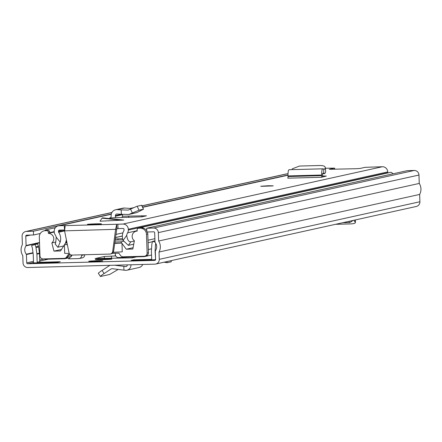 <?xml version="1.0" encoding="UTF-8"?>
<svg xmlns="http://www.w3.org/2000/svg" width="442" height="442" viewBox="0 0 442 442"><rect width="100%" height="100%" fill="white"/><g stroke="black" fill="none" stroke-linecap="round" stroke-linejoin="round"><path stroke-width="0.66" d="M102.638 260.89A7.05 0.276 178 0 1 95.019 261.371A7.05 0.276 178 0 1 88.709 261.316A7.05 0.276 178 0 1 88.864 261.255A7.05 0.276 178 0 1 96.483 260.769A7.05 0.276 178 0 1 102.793 260.824A7.05 0.276 178 0 1 102.638 260.89M106.207 258.968A7.205 0.287 178 0 1 111.903 259.051A7.205 0.287 178 0 1 111.749 259.117A7.205 0.287 178 0 1 103.207 259.631L101.063 259.686A7.205 0.287 178 0 1 95.361 259.609A7.205 0.287 178 0 1 104.063 259.029L106.207 258.968L106.224 259.526M27.791 267.509L154.855 264.15A4.696 4.591 -102.5 0 0 159.28 259.338L159.026 252.023A10.652 10.404 -102.5 0 0 158.639 241.023L158.347 232.625A4.696 4.591 -102.5 0 0 153.595 228.055L146.705 228.238L146.832 231.995L153.722 231.812A0.939 0.917 -102.5 0 1 154.672 232.724L155.004 242.072A0.624 0.613 77.5 0 0 155.142 242.448A6.89 6.735 -102.5 0 1 155.429 250.78A0.624 0.613 77.5 0 0 155.319 251.161L155.606 259.437A0.939 0.917 -102.5 0 1 154.722 260.399L27.658 263.758A0.939 0.917 -102.5 0 1 26.708 262.846L26.421 254.57A0.624 0.613 77.5 0 0 26.282 254.194A6.89 6.735 -102.5 0 1 25.99 245.862A0.624 0.613 77.5 0 0 26.1 245.481L25.774 236.133A0.939 0.917 -102.5 0 1 26.658 235.172L33.548 234.989L33.415 231.232L26.531 231.415A4.696 4.591 -102.5 0 0 22.1 236.227L22.393 244.625A10.652 10.404 -102.5 0 0 22.78 255.625L23.034 262.94A4.696 4.591 -102.5 0 0 27.791 267.509M115.727 255.94L104.29 256.504L95.096 258.564L132.246 257.83L136.799 256.824M115.461 255.299A7.205 0.287 178 0 1 115.169 255.233A7.205 0.287 178 0 1 115.423 255.15M155.567 259.741L131.191 260.388L133.793 259.813L151.689 259.338M39.669 262.808A4.387 4.282 -102.5 0 0 39.752 262.299L60.311 261.752L57.709 262.333L33.128 262.935M37.15 262.874A4.387 4.282 77.5 0 0 37.172 262.25L36.89 254.144L39.493 253.57A4.387 4.282 -102.5 0 0 39.454 253.117L38.609 246.995A4.387 4.282 -102.5 0 0 38.443 246.249L37.697 243.918L35.089 244.492L31.597 245.619L32.338 247.956A0.624 0.613 77.5 0 1 32.365 248.061L33.211 254.178A0.624 0.613 77.5 0 1 33.216 254.244L33.498 262.344A0.624 0.613 77.5 0 1 32.907 262.984M35.089 244.492L35.835 246.829A4.387 4.282 77.5 0 1 36.001 247.57L36.846 253.691A4.387 4.282 77.5 0 1 36.89 254.144M151.75 259.846A4.387 4.282 77.5 0 1 151.683 259.222L151.396 251.122A4.387 4.282 77.5 0 1 151.407 250.664L151.821 244.509A4.387 4.282 77.5 0 1 151.938 243.757L152.518 241.387L154.998 242.039M155.346 250.962L155.07 251.023A0.624 0.613 77.5 0 1 155.076 250.957L155.49 244.807A0.624 0.613 77.5 0 1 155.507 244.697L155.811 243.459M39.493 253.57L39.774 261.67A4.387 4.282 -102.5 0 1 39.752 262.299M155.07 251.023L155.595 259.067M40.294 233.498L33.548 234.989M287.98 174.988L142.573 207.116M111.307 214.022L33.415 231.232M288.002 173.805L287.145 173.828A4.696 4.591 -102.5 0 0 286.3 173.933L141.987 205.823M155.7 264.051L416.32 206.464A4.696 4.591 -102.5 0 0 419.9 201.751L419.646 194.436A10.652 10.404 -102.5 0 0 419.259 183.436L418.966 175.043A4.696 4.591 -102.5 0 0 414.209 170.468L407.32 170.651L146.705 228.238M419.259 183.436L158.639 241.023M419.646 194.436L159.026 252.023M133.815 260.316L133.793 259.813M155.601 259.603A0.624 0.613 77.5 0 1 155.357 259.123M152.518 241.387L154.96 240.846M118.202 269.438L109.61 274.482L100.472 276.499C100.002 276.477 101.207 275.499 104.08 273.576L111.146 268.918L112.135 268.686L125.197 270.3A5.326 5.205 -102.5 0 0 126.904 270.217L139.086 267.52A5.326 5.205 -102.5 0 0 142.722 264.471M126.904 270.217A5.326 5.205 -102.5 0 0 130.959 264.88L130.959 264.786M127.285 264.88L127.285 264.973A1.564 1.53 77.5 0 1 125.589 266.57L114.616 265.217M123.942 270.15L123.81 266.355M112.174 268.692L111.146 268.918L112.135 268.686M100.472 276.499L98.328 273.316M109.903 265.338L102.096 270.405C99.223 272.327 98.019 273.305 98.489 273.327M351.909 220.696L351.931 221.26L349.86 222.519A5.326 1.116 -91.5 0 1 349.727 222.558A5.326 1.116 -91.5 0 1 348.981 221.343M351.931 221.26L352.926 220.47M353.81 220.276L355.313 222.403C355.55 223.243 353.926 223.746 350.445 223.923L335.517 224.315M355.335 219.939L355.396 222.641L355.418 219.917M167.059 261.537L167.098 262.708L171.269 261.786L171.231 260.62M167.098 262.708L164.07 262.2M122.594 238.708L115.229 238.951M146.252 255.846A4.387 4.282 77.5 0 1 143.91 256.636L125.6 257.122A4.696 4.591 77.5 0 1 123.799 256.796M68.516 257.874L69.471 257.642A4.696 4.591 -102.5 0 0 71.764 255.642L72.09 255.067M68.902 255.172L68.184 256.437A4.696 4.591 77.5 0 1 64.366 258.741L46.056 259.222A4.387 4.282 77.5 0 1 44.316 258.896M393.148 173.783A10.652 10.404 77.5 0 0 390.916 172.264L142.026 227.26A10.652 10.404 77.5 0 1 143.6 228.238M142.026 227.26L141.722 227.901M55.349 227.707L45.891 229.801L46.239 230.42M54.228 231.63L49.664 232.641M44.543 230.735A10.652 10.404 77.5 0 1 45.891 229.801M112.312 253.343L118.854 253.172L120.594 255.548A3.133 3.061 -102.5 0 0 123.147 256.813L144.18 256.255A3.133 3.061 -102.5 0 0 147.131 253.051L146.479 234.282A6.265 6.122 -102.5 0 0 140.136 228.188L138.606 228.227A1.564 1.53 -102.5 0 0 137.125 229.834L137.169 231.083A5.326 5.205 -102.5 0 0 134.368 240.73L132.832 249.045L126.246 249.216L133.081 247.708M84.715 254.736A3.133 3.061 77.5 0 1 82.328 257.857L79.267 258.531A3.133 3.061 -102.5 0 1 78.698 258.603L68.598 258.83L68.593 257.89M79.267 258.531A3.133 3.061 -102.5 0 0 81.654 255.393L84.621 254.736M81.632 254.819L81.654 255.393M114.826 242.006L120.837 241.846L123.456 241.266M115.08 240.072L122.898 239.868M67.029 243.006L65.504 243.045L60.548 250.957L53.963 251.128L51.847 242.912A5.326 5.205 -102.5 0 0 48.377 233.431L48.338 232.177A1.564 1.53 -102.5 0 0 46.753 230.658L45.217 230.696A6.265 6.122 -102.5 0 0 39.316 237.116L39.968 255.879A3.133 3.061 -102.5 0 0 43.139 258.929L64.173 258.371A3.133 3.061 -102.5 0 0 66.632 256.973L68.206 254.509L70.173 254.459M66.632 256.973L67.935 256.686L69.344 254.482M67.935 256.686A3.133 3.061 77.5 0 1 66.04 258.017L64.736 258.305M138.318 228.26L139.622 227.973A1.564 1.53 77.5 0 1 139.904 227.939L141.434 227.901A6.265 6.122 77.5 0 1 146.794 230.796M53.963 251.128L61.504 249.465M63.129 246.083L63.283 246.675M51.847 242.912L55.797 242.039M48.377 233.431L49.681 233.144L49.637 231.89L48.338 232.177M126.246 249.216L120.837 241.846M147.131 253.051L148.435 252.758L147.777 233.995L146.479 234.282M66.587 240.807L65.438 243.299M64.62 244.586L67.339 244.514M69.278 253.415A42.283 1.674 -2 0 1 64.703 253.349L64.41 244.912M113.246 252.31A42.283 1.674 -2 0 0 122.268 251.829L121.97 243.387M114.655 243.299A38.371 1.519 178 0 0 116.124 243.222L121.738 243.072M121.694 243.083A42.283 1.674 178 0 1 114.633 243.47M67.366 244.641A42.283 1.674 178 0 1 64.571 244.597M44.084 230.834L45.388 230.547A6.265 6.122 77.5 0 1 46.52 230.409L48.051 230.37A1.564 1.53 77.5 0 1 49.637 231.89M147.379 231.978A6.265 6.122 77.5 0 1 147.777 233.995M148.435 252.758A3.133 3.061 77.5 0 1 146.048 255.901L144.744 256.189M130.081 257.001L118.5 257.553A3.133 3.061 -102.5 0 1 115.329 254.504L115.29 253.266M102.362 217.84L102.759 218L101.975 218.171L100.014 221.21L123.572 220.066M268.294 185.75L273.25 185.822L260.73 186.259L268.294 185.75M95.931 223.84A7.05 0.276 178 0 1 101.505 223.917A7.05 0.276 178 0 1 92.997 224.486A7.05 0.276 178 0 1 87.417 224.409A7.05 0.276 178 0 1 95.931 223.84M322.621 175.982L326.312 176.076L321.428 177.286A1.564 0.326 -91.5 0 0 321.699 175.651L321.677 175.038A5.95 1.243 88.5 0 1 322.754 168.811A5.95 1.243 88.5 0 1 322.815 168.816L323.666 168.982L323.815 173.38L324.881 173.634L322.643 173.695M121.931 217.619A5.95 5.812 -102.5 0 0 122.451 216.21L146.484 215.795L142.009 216.812L109.671 217.945A1.564 1.53 77.5 0 0 111.146 216.337L111.124 215.724A5.95 5.812 -102.5 0 1 117.246 209.635L121.191 209.884L121.34 214.276L128.777 214.503L139.003 210.204L137.175 206.221L128.136 210.116L121.191 209.884M64.526 229.995L64.283 225.619L59.234 225.752A5.326 5.205 -102.5 0 0 54.211 231.205L54.239 232.006A5.011 4.895 -102.5 0 0 55.134 234.724A6.967 6.807 77.5 0 1 56.2 237.139C55.885 241.636 55.554 243.862 55.2 243.824M64.283 225.619L65.217 225.619L64.565 230.851L68.969 252.548A3.133 3.061 -102.5 0 0 72.079 255.073L109.776 254.073A3.133 3.061 -102.5 0 0 112.704 251.393L115.589 229.497L116.671 224.26L122.915 224.066A5.326 5.205 -102.5 0 1 128.307 229.249L128.335 230.044A5.011 4.895 -102.5 0 1 127.627 232.807A6.967 6.807 77.5 0 0 126.738 235.271L123.108 240.465L128.346 245.371L130.826 241.824C128.655 241.945 127.29 239.763 126.738 235.271M387.783 172.955A5.011 4.895 -102.5 0 0 387.778 172.717L387.75 171.921A5.326 5.205 -102.5 0 0 382.363 166.739L365.175 167.325L359.965 168.474L356.252 168.7L329.279 169.314L334.561 168.131L334.6 169.269M325.389 168.247L334.561 168.131M123.108 240.465A11.354 11.094 77.5 0 1 123.959 230.503A0.624 0.613 -102.5 0 0 124.047 230.16L124.02 229.359A0.939 0.917 -102.5 0 0 123.069 228.448L116.826 228.636L116.671 224.26L65.217 225.619M64.438 230L59.383 230.133A0.939 0.917 -102.5 0 0 58.499 231.094L58.526 231.89A0.624 0.613 -102.5 0 0 58.637 232.232A11.354 11.094 77.5 0 1 60.184 242.128L56.2 237.139M122.893 232.879L115.821 234.437M63.747 245.945L57.764 247.216L55.04 243.802M57.924 247.233L60.184 242.128M134.313 241.05L130.826 241.824M133.733 244.183L128.346 245.371M110.345 254.006L111.257 253.802A3.133 3.061 -102.5 0 0 113.616 251.189L116.826 228.636M116.5 229.299L64.565 230.851M122.451 216.21A5.95 5.812 -102.5 0 0 122.6 214.641L122.589 214.353M131.605 208.508L124.412 208.049A5.95 5.812 -102.5 0 0 122.826 208.171L115.66 209.757M115.285 217.796A5.95 5.812 -102.5 0 0 115.434 216.226L115.412 215.608A1.564 1.53 77.5 0 1 117.025 214.005L121.34 214.276M141.578 205.248L143.528 209.237L141.727 205.248L137.175 206.221M128.777 214.503L136.987 212.552L143.379 209.237L139.003 210.204M128.628 216.05L128.672 217.431M322.699 168.822L289.134 169.706A5.95 1.243 88.5 0 0 289.074 169.706A5.95 1.243 88.5 0 0 287.996 175.927L288.018 176.54A1.564 0.326 -91.5 0 1 287.748 178.176L321.428 177.286M322.621 177.027A5.95 1.243 88.5 0 0 322.61 175.452L322.588 174.833A1.564 0.326 -91.5 0 1 322.87 173.198A1.564 0.326 -91.5 0 1 322.887 173.198L323.815 173.38M291.908 169.629L292.306 168.816L299.499 166.048L320.196 165.501C323.726 165.562 325.406 166.38 325.246 167.949L324.743 169.253L323.666 168.982M324.201 169.115L324.743 169.253M325.301 167.446L325.677 171.899L325.301 167.446M322.649 173.689L324.831 173.629L325.677 171.899M48.465 259.161L39.758 261.084M33.487 262.471L27.658 263.758M155.054 260.327L154.722 260.399M36.001 247.57L38.609 246.995M36.846 253.691L39.454 253.117M156.313 244.625L155.49 244.807M155.076 250.957L155.369 250.89M37.172 262.25L39.774 261.67M30.603 235.067L25.774 236.133M39.515 242.873L25.99 245.862M39.504 242.52L26.1 245.481M39.808 251.205L39.211 251.338M33.006 252.708L26.282 254.194M39.819 251.608L39.266 251.736M33.062 253.106L26.421 254.57M44.404 258.935L39.719 259.968M33.459 261.349L26.708 262.846M418.966 175.043L158.347 232.625M414.209 170.468L153.595 228.055M419.9 201.751L159.28 259.338M287.145 173.828L142.02 205.895M132.981 207.895L130.517 208.436M111.898 212.552L26.531 231.415M104.08 259.609L104.063 259.029M155.507 244.697L156.28 244.525M35.835 246.829L38.443 246.249M131.445 264.769L130.959 264.88M104.29 256.504L104.356 258.526M126.561 266.355L125.589 266.57M104.08 273.576L102.096 270.405M111.478 258.355L111.401 256.062M122.362 236.067L115.406 237.603M71.764 255.642L68.118 256.399M154.882 238.686L147.998 240.205M152.429 241.741L148.081 242.702M151.529 248.846L148.324 249.553M117.992 239.995L117.953 238.829M69.549 257.609L69.593 258.846M139.904 227.939L138.606 228.227M140.136 228.188L141.434 227.901M46.753 230.658L48.051 230.37M46.52 230.409L45.217 230.696M65.593 242.896L66.438 240.083M66.079 242.476L66.919 242.454M110.224 217.818L109.671 217.945M382.363 166.739L122.915 224.066M287.98 175.209L142.661 207.32M111.251 214.26L59.234 225.752M64.576 230.917L58.637 232.232M64.549 230.558L58.526 231.89M137.158 230.702L127.627 232.807M387.778 172.717L128.335 230.044M118.014 228.58L117.865 224.204M63.328 230.028L58.499 231.094M387.75 171.921L128.307 229.249M112.704 251.393L113.616 251.189M124.412 208.049L117.246 209.635M122.6 214.641L115.434 216.226M136.987 212.552L129.965 214.099M121.417 214.282L115.412 215.608M130.523 209.011L132.351 212.994M141.772 215.724L141.81 216.845M101.975 218.171L121.638 220.238M288.018 176.54L321.699 175.651M287.996 175.927L321.677 175.038M133.368 207.723L130.224 208.42M111.953 212.458L25.68 231.52M136.313 256.835L131.76 257.846M349.727 222.558L342.622 222.746M122.362 235.984L115.417 237.52M68.841 257.835L65.217 258.636M151.534 255.028L144.705 256.542M136.208 231.199L137.169 230.989M49.681 233.05L54.239 232.039M68.565 257.896L68.598 258.83M66.422 239.989L65.471 243.139M102.467 217.834L123.859 220.083M287.98 175.115L142.622 207.232M111.273 214.16L58.267 225.873M334.666 169.269L334.627 168.104M289.074 169.706L322.754 168.811M271.233 185.972L262.758 186.27M272.333 185.983L267.979 185.822L261.658 186.358"/></g></svg>
